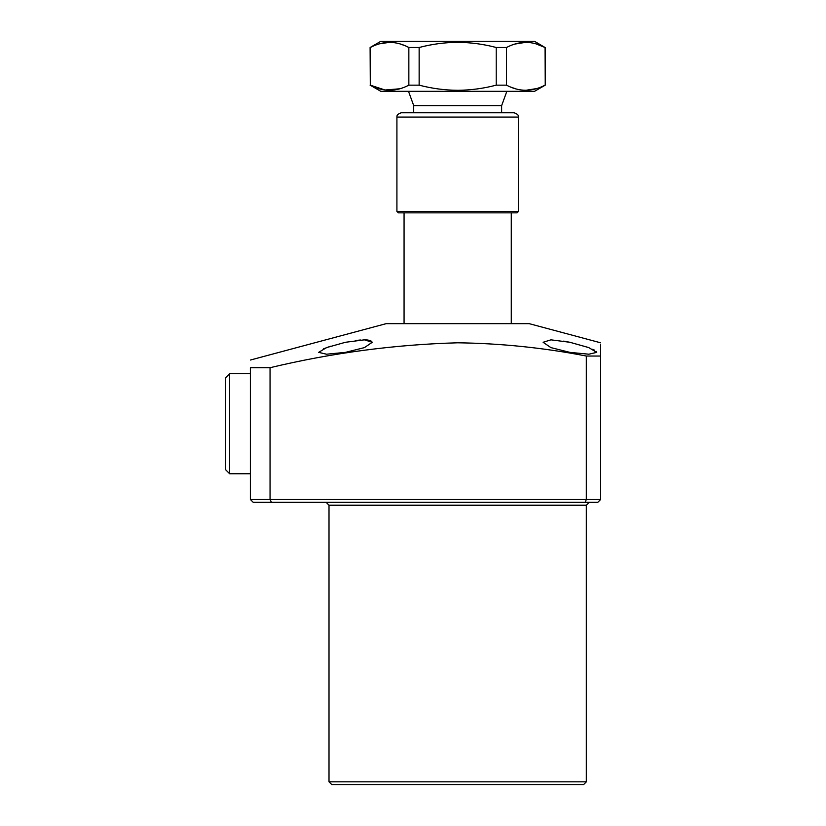 <?xml version="1.0" encoding="UTF-8"?>
<svg xmlns="http://www.w3.org/2000/svg" width="826" height="826" viewBox="0 0 826 826"><rect width="100%" height="100%" fill="white"/><g stroke="black" fill="none" stroke-linecap="round" stroke-linejoin="round"><path stroke-width="1.24" d="M583.486 784.7L331.866 784.7L329.006 781.84L586.336 781.84L583.486 784.7M588.597 347.529L569.899 342.284L588.804 347.612L596.702 352.372L588.855 354.209L569.899 352.372L550.89 347.601L543.095 342.284L550.952 339.837L569.899 342.284L563.745 341.107M345.454 352.372L326.507 354.209L318.65 352.372L326.549 347.601L345.454 342.284L364.4 339.837L372.258 342.284L364.442 347.612L345.454 352.372M330.648 346.197L323.369 348.892M596.702 352.372L596.124 351.329M594.555 350.183L592.758 349.253M250.381 360.043L386.196 323.647L529.156 323.647L600.636 342.8M250.381 499.493L586.336 499.493L586.336 356.037C543.725 347.777 500.835 343.358 457.676 342.8C394.632 344.566 332.093 352.867 270.05 367.704L270.05 499.493L271.465 502.353L253.241 502.353L250.381 499.493L250.381 367.704C250.381 357.586 250.381 357.586 250.381 367.704L270.05 367.704M586.336 356.037L600.636 356.037L600.636 346.93M600.636 346.104L600.636 344.69M600.636 356.037C600.636 338.794 600.636 338.794 600.636 356.037L600.636 499.493L597.776 502.353L271.465 502.353M471.976 502.353L553.812 502.353L471.976 502.353M457.676 502.353L553.812 502.353M585.985 502.353L589.196 502.353L585.985 502.353M371.824 341.345L367.921 340.023M367.89 340.023L364.565 339.837M360.425 340.002L355.614 340.508M597.776 502.353L600.636 499.493L586.336 499.493L585.159 502.353M511.284 323.647L511.284 212.85L398.349 212.85L396.914 211.425L518.439 211.425L518.439 117.065L396.914 117.065C397.347 117.024 395.334 114.928 401.209 112.78L514.144 112.78C520.019 114.928 518.005 117.024 518.439 117.065M404.069 323.647L404.069 212.85M510.571 112.78L404.781 112.78L413.712 112.78L413.712 105.635L501.64 105.635L506.844 91.335M413.712 105.635L408.509 91.335M501.64 112.78L501.64 105.635M535.578 43.726L545.036 47.495L534.515 41.3L380.838 41.3L370.11 47.495L370.316 85.15C383.088 91.954 395.933 91.954 408.849 85.15L408.849 47.495C396.067 40.691 383.223 40.691 370.316 47.495L370.11 47.495M370.11 85.15L380.838 91.335L534.515 91.335L545.243 85.15L545.036 47.495C532.254 40.691 519.409 40.691 506.503 47.495L496.209 47.495C483.654 44.17 470.81 42.446 457.676 42.332C444.698 42.425 431.853 44.139 419.143 47.495L408.849 47.495M514.722 44.088L525.77 42.332M536.828 88.547L525.77 90.302M515.961 88.919L510.54 87.019M506.503 47.495L506.503 85.15C519.286 91.954 532.13 91.954 545.036 85.15M506.503 85.15L496.209 85.15L496.209 47.495M419.143 47.495L419.143 85.15C431.853 88.496 444.698 90.21 457.676 90.302C470.81 90.189 483.654 88.475 496.209 85.15M419.143 85.15L408.849 85.15M399.877 88.774L385.061 90.003L370.316 85.15L370.316 47.495M379.289 43.861L389.583 42.332M399.836 43.85L404.812 45.616M402.706 212.85L512.647 212.85M518.439 211.425L517.004 212.85L457.676 212.85M229.649 473.763L225.364 469.467L225.364 377.978L229.649 373.682L229.649 473.763L250.381 473.763M586.336 781.84L586.336 505.213L329.006 505.213L326.146 502.353M329.006 781.84L329.006 505.213M586.336 505.213L589.196 502.353M545.243 47.495L545.243 85.15M396.914 211.425L396.914 117.065M250.381 373.682L229.649 373.682"/></g></svg>
